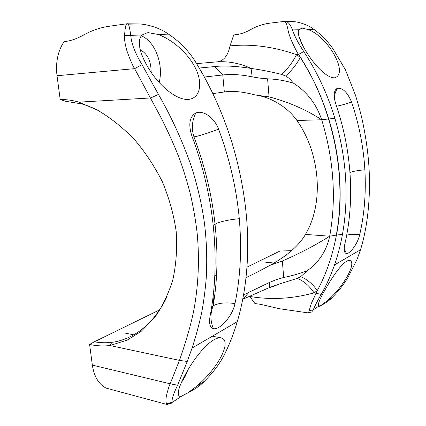 <?xml version="1.0" encoding="UTF-8"?>
<svg xmlns="http://www.w3.org/2000/svg" width="426" height="426" viewBox="0 0 426 426"><rect width="100%" height="100%" fill="white"/><g stroke="black" fill="none" stroke-linecap="round" stroke-linejoin="round"><path stroke-width="0.64" d="M336.311 235.104C339.644 216.903 340.688 197.877 339.437 178.02C338.127 158.163 334.495 138.493 328.542 119.008L328.526 118.966C324.868 106.814 322.296 100.051 316.427 86.909C313.568 80.125 308.211 70.285 300.357 57.388L298.472 54.48C297.018 52.265 294.765 47.85 291.714 41.242C289.632 36.178 288.413 32.451 288.045 30.054C286.89 24.282 285.697 21.391 284.472 21.38L270.537 23.073C264.099 23.84 257.975 25.741 252.165 28.782C247.037 31.796 242.043 33.723 237.165 34.554L233.725 34.948L230.024 45.907C251.212 43.697 273.385 46.61 296.544 54.656C292.545 62.569 287.507 69.14 281.421 74.369L285.558 75.982C289.073 77.889 290.399 79.651 293.562 83.246C306.997 91.819 316.374 103.997 321.699 119.765C333.824 159.904 336.492 198.718 329.697 236.206C315.623 245.12 299.845 253.385 282.353 260.994L269.722 265.457C282.832 258.481 298.269 247.234 305.458 234.406L329.697 236.206L336.423 235.088C332.546 255.744 326.183 274.243 317.322 290.575C312.476 283.817 306.933 279.174 300.692 276.644L297.263 278.407L278.199 284.355L269.615 287.47L242.719 299.313M298.557 54.427C311.438 74.055 321.502 95.562 328.75 118.945C334.708 138.439 338.34 158.121 339.655 177.993C340.901 197.85 339.857 216.877 336.524 235.072L336.423 235.088M213.202 225.365L217.356 223.086C222.947 220.993 230.258 219.534 239.29 218.714C236.483 188.452 229.582 158.6 218.586 129.153C210.162 132.316 203.08 134.659 197.329 136.187L192.334 137.188M346.679 235.28C350.002 234.172 354.336 233.996 359.677 234.742C357.574 244.178 349.778 254.173 346.317 253.481C344.091 252.975 343.644 249.631 344.964 243.459C349.852 222.25 351.578 199.602 350.151 175.517C348.612 151.384 343.873 127.688 335.933 104.429C333.249 95.77 333.68 90.403 337.222 88.336C342.525 87.548 347.307 92.112 351.567 102.027C359.054 124.227 363.49 146.816 364.88 169.782C358.277 170.379 353.33 171.252 350.028 172.408L349.938 172.439M239.29 218.714C241.899 248.922 240.461 277.214 234.982 303.605C232.495 316.38 219.592 330.326 213.394 328.616C209.938 327.642 208.825 323.547 210.05 316.321C215.311 289.089 216.477 259.897 213.543 228.746C210.476 197.515 203.261 166.603 191.897 136.016C188.185 124.349 189.495 116.687 195.827 113.034C202.776 109.738 214.369 117.501 218.586 129.153M187.605 393.001L181.79 396.079L179.58 396.265C176.614 394.535 178.6 387.175 185.534 374.182C192.03 361.914 203.814 345.736 213.548 340.001C216.669 338.191 219.236 337.472 221.254 337.839C232.931 341.38 216.472 370.407 195.656 386.989L187.605 393.001M148.504 32.701L158.2 34.474C173.206 40.065 187.962 53.554 195.172 67.59C202.611 81.67 201.013 97.384 189.389 99.29L188.084 99.418C176.146 100.094 159.723 85.743 150.154 70.833C140.639 55.998 136.006 41.301 142.023 35.017L147.092 32.813L148.504 32.701M159.138 82.506C163.845 64.88 155.155 41.162 141.262 35.843M151.102 72.25C151.198 61.333 147.561 53.82 140.202 49.714M307.913 29.463L301.997 28.084L298.802 29.767C294.334 37.754 319.921 77.505 334.192 77.83L334.66 77.782C349.048 73.778 328.164 36.498 307.913 29.463L313.781 29.266C308.435 25.033 299.265 21.95 293.232 21.561L285.489 21.375M298.791 35.997L302.694 45.417M318.882 306.188L321.88 304.787L327.04 300.841C342.387 288.61 357.552 262.304 349.613 260.361L346.562 261.303C340.555 264.86 331.822 277.912 326.103 288.019C319.772 298.839 317.317 304.894 318.733 306.182L313.286 309.862L311.688 312.045L309.425 312.412M127.646 23.739L128.29 24.149C128.971 25.107 129.802 28.856 130.771 35.395C131.341 43.463 135.106 53.213 142.06 64.645L134.6 68.655L57.015 75.727L60.194 99.508C66.296 99.434 72.558 100.312 78.98 102.144L97.336 110.046C109.817 117.278 122.054 126.953 134.046 139.078C144.659 151.352 154.074 165.528 162.295 181.593C169.133 198.042 173.755 214.587 176.167 231.238C177.307 248.156 176.215 264.248 172.897 279.52C168.361 294.126 162.29 306.795 154.681 317.535L141.097 331.417L127.188 340.108L109.94 345.534C103.246 346.295 96.468 345.933 89.604 344.437L92.341 365.114C94.093 376.499 98.656 384.156 106.047 388.086L167.759 404.684L166.641 403.518C165.852 402.591 165.746 400.163 166.316 396.233C167.663 390.546 168.941 386.398 170.15 383.789L179.474 360.391C184.799 345.172 190.651 326.449 194.022 309.249C198.537 283.998 199.57 258.577 197.131 232.99C195.672 220.508 193.431 207.584 190.406 194.208C186.748 180.273 182.983 168.116 179.106 157.737C173.776 144.196 167.45 130.26 160.123 115.936L134.6 68.655C132.635 65.652 130.058 59.661 126.863 50.683C124.967 43.809 124.206 38.745 124.573 35.502C125.052 27.978 125.835 24.074 126.921 23.787L127.347 23.765M127.081 23.744L109.892 26.162C101.654 27.296 93.826 29.74 86.409 33.505C79.46 37.504 73.299 40.033 67.926 41.093L64.134 41.588C57.861 50.944 55.486 62.324 57.015 75.727M128.034 23.808L140.069 23.962C144.425 24.314 149.26 25.358 154.569 27.094C160 29.021 164.649 31.364 168.51 34.128C179.261 41.327 187.951 50.082 194.575 60.386C210.353 85.583 222.878 113.199 232.149 143.232C246.84 192.824 251.143 240.136 245.062 285.175C243.273 298.04 240.674 310.203 237.277 321.662L192.083 348.031M142.06 64.645L158.472 94.434C171.651 117.294 182.669 141.475 191.53 166.971C197.685 186.386 202.015 205.321 204.523 223.794C206.701 241.936 207.26 260.222 206.195 278.647C205.076 291.405 203.564 302.737 201.668 312.647C198.83 325.602 195.635 337.397 192.083 348.026L187.238 361.456L177.61 385.221C173.366 393.959 171.55 399.679 172.173 402.384L172.205 403.076M188.681 392.282C195.332 389.039 200.614 385.333 204.528 381.169C212.819 372.835 219.182 364.486 223.613 356.125C228.991 345.662 233.544 334.176 237.277 321.662M284.483 21.38L286.554 21.667C288.572 22.376 290.564 25.145 292.529 29.98C294.451 35.928 298.2 43.111 303.77 51.53C317.125 71.824 327.498 94.087 334.884 118.316C346.567 158.275 349.096 196.945 342.477 234.327C340.528 245.035 337.871 255.238 334.501 264.929C330.805 275.515 326.38 285.34 321.215 294.393C317.082 301.576 314.436 306.731 313.286 309.862L309.154 310.671L311.278 303.605L317.322 290.575L314.079 292.864C292.46 298.818 271.058 300.021 249.876 296.469L254.897 303.53L260.755 304.372L279.408 308.712L308.046 312.876L308.626 312.546L309.154 310.671M317.705 306.96C321.965 305.426 329.101 301.075 332.301 297.391C338.611 291.011 343.83 284.371 347.967 277.47L357.158 259.189L360.508 249.753C368.282 224.869 371.03 192.499 368.628 162.263C367.537 148.988 365.513 135.372 362.569 121.426C360.859 113.795 358.49 105.036 355.449 95.152L345.38 69.672L333.18 49.144C327.855 41.359 321.39 34.735 313.781 29.266M359.677 234.742C364.411 214.374 366.147 192.717 364.88 169.782M159.617 309.883L94.332 341.812C100.248 342.845 106.095 343.021 111.868 342.339C116.708 341.785 122.086 340.267 127.992 337.781C133.05 335.315 137.087 332.951 140.106 330.688C142.619 328.915 145.83 326.098 149.739 322.242C154.91 317.05 161.853 307.183 165.592 299.547L167.226 296.113M96.803 109.764C91.169 107.07 86.132 105.115 81.68 103.891L65.78 101.308L60.194 99.508M291.613 250.642L279.919 251.047L246.952 267.166M293.562 83.246C285.425 80.658 276.767 79.183 267.592 78.826L259.791 78.123L252.187 76.866C241.67 74.641 231.866 74.007 222.771 74.965L224.332 91.968C232.665 90.685 243.001 91.696 255.35 95.009C269.839 96.803 287.529 106.772 296.949 120.505C320.112 153.365 323.744 201.642 306.613 232.324L305.458 234.406M245.994 277.645C253.001 274.365 260.909 270.302 269.722 265.457M224.332 91.968L212.846 93.624M187.802 370.141L184.99 376.802L181.364 382.644M213.037 297.103L214.544 296.602M255.35 95.009L269.056 96.867C288.327 101.915 305.879 109.551 321.699 119.765L328.526 118.966M199.23 68.038L214.832 66.547C224.273 65.466 236.345 66.094 251.042 68.421C240.184 63.389 229.023 61.184 217.569 61.802L196.583 63.634M321.215 294.393L314.079 292.864C309.233 285.697 303.632 280.878 297.263 278.407M285.558 75.982C291.421 70.902 296.358 64.699 300.351 57.388L296.544 54.656L298.466 54.48L303.77 51.53M328.542 119.008L334.884 118.316M288.045 30.054L298.802 29.767M329.697 236.206C326.561 250.685 319.122 262.16 307.386 270.627L300.692 276.644M252.187 76.866L251.042 68.421C261.596 69.917 271.724 71.898 281.421 74.369M230.024 45.907C228.032 55.46 223.879 60.758 217.569 61.802M214.832 66.547L222.771 74.965L204.342 77.031M243.534 294.93L269.589 282.379L276.49 279.552L283.689 277.486C292.151 275.776 300.053 273.487 307.386 270.627M211.03 314.883L210.694 314.329M269.589 282.379L269.615 287.47M142.023 35.017L124.573 35.502M158.472 94.434L150.682 97.953L78.98 102.144L81.68 103.891M187.238 361.456L179.474 360.391L109.94 345.534L111.868 342.339M177.61 385.221L170.15 383.789L92.341 365.114M181.79 396.079L172.173 402.384L166.641 403.518M94.332 341.812L89.604 344.437M336.54 106.218L336.694 106.196C340.134 105.611 345.092 104.221 351.567 102.027M234.982 303.605C226.499 302.268 219.55 302.833 214.129 305.304L211.701 306.832M168.51 34.128L158.2 34.474M204.528 381.169L195.656 386.989M332.301 297.391L327.04 300.841M296.949 120.505L321.699 119.765M336.524 235.072L342.477 234.327M267.592 78.826L269.056 96.867M282.353 260.994L283.689 277.486M212.041 306.566L212.223 308.392M215.023 224.145C218.128 253.358 217.5 280.59 213.138 305.841C210.162 313.573 210.252 321.161 213.394 328.616M360.502 249.758L334.501 264.929M214.789 276.091L216.536 275.26M293.232 21.561L286.554 21.667M140.069 23.962L128.29 24.149M265.51 262.155L274.019 263.034M343.345 259.769L349.618 260.361M124.967 333.079L133.801 334.815M212.334 336.215L221.254 337.845M308.632 312.54L311.683 312.045M284.967 21.348L284.504 21.385M268.992 287.747C272.645 286.73 275.713 285.601 278.199 284.355M213.112 297.082L213.666 302.641M243.134 299.116L249.045 292.156M127.896 23.723L126.932 23.797M166.971 404.008L172.195 403.065M344.224 248.433L346.317 253.481M337.222 88.336L335.257 92.772L334.319 97.549M195.827 113.034C191.982 120.67 191.365 128.647 193.974 136.959C204.805 165.778 211.828 194.836 215.045 224.129"/></g></svg>
